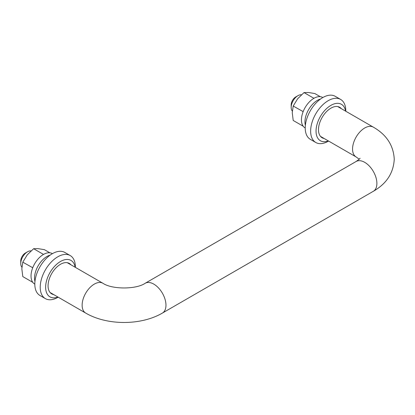 <?xml version="1.0" encoding="UTF-8"?>
<svg xmlns="http://www.w3.org/2000/svg" width="415" height="415" viewBox="0 0 415 415"><rect width="100%" height="100%" fill="white"/><g stroke="black" fill="none" stroke-linecap="round" stroke-linejoin="round"><path stroke-width="0.62" d="M291.164 107.386L291.164 104.886A6.5 3.756 -60 0 1 295.765 96.923L297.929 95.678A9.561 5.52 120 0 0 291.164 107.386A9.561 5.52 120 0 0 292.305 111.059M20.75 263.509L20.75 261.009A6.5 3.756 -60 0 1 25.346 253.046L27.509 251.801A9.561 5.52 120 0 0 20.75 263.509A9.561 5.52 120 0 0 21.886 267.187M301.425 94.781A9.561 5.52 120 0 0 297.929 95.678L295.765 96.923M31.011 250.904A9.561 5.52 120 0 0 27.509 251.801L25.346 253.046M341.348 108.678A17.591 10.157 120 0 0 339.714 107.293A17.591 10.157 120 0 0 330.916 108.165A17.591 10.157 120 0 0 319.425 123.67A17.591 10.157 120 0 0 322.123 137.764A17.591 10.157 120 0 0 324.136 138.486M345.571 111.116A21.035 12.144 120 0 0 330.916 105.353A21.035 12.144 120 0 0 316.1 129.599A21.035 12.144 120 0 0 328.358 140.924M345.788 111.246L345.788 110.821A24.859 14.354 120 0 0 340.642 99.439A24.859 14.354 120 0 0 328.213 100.674A24.859 14.354 120 0 0 311.976 122.575A24.859 14.354 120 0 0 315.784 142.495A24.859 14.354 120 0 0 328.213 141.266L328.581 141.053L328.213 141.266M340.642 99.439L335.232 96.316A24.859 14.354 120 0 0 322.803 97.551A24.859 14.354 120 0 0 306.566 119.453A24.859 14.354 120 0 0 310.379 139.373L315.784 142.495M320.271 96.679L314.845 93.551L308.475 92.509L304.029 92.581L297.659 98.754L293.213 106.038L303.152 111.619M293.213 106.038L292.248 112.693L293.213 120.464L303.064 126.15M304.029 92.581L313.88 98.272M322.818 97.541L322.678 97.458A17.591 10.157 120 0 0 313.88 98.329A17.591 10.157 120 0 0 302.39 113.829A17.591 10.157 120 0 0 305.087 127.929L305.227 128.012M320.572 99.003A17.591 10.157 120 0 0 317.397 100.357A17.591 10.157 120 0 0 305.373 125.335M70.929 264.801A17.591 10.157 120 0 0 69.295 263.416A17.591 10.157 120 0 0 60.502 264.288A17.591 10.157 120 0 0 49.012 279.793A17.591 10.157 120 0 0 51.704 293.887A17.591 10.157 120 0 0 53.722 294.608M75.151 267.239A21.035 12.144 120 0 0 60.502 261.481A21.035 12.144 120 0 0 45.686 285.728A21.035 12.144 120 0 0 57.944 297.047M57.799 297.389L58.167 297.176L57.799 297.389A24.859 14.354 120 0 1 45.37 298.618A24.859 14.354 120 0 1 41.557 278.698A24.859 14.354 120 0 1 57.799 256.797A24.859 14.354 120 0 1 70.228 255.562A24.859 14.354 120 0 1 75.374 266.944L75.374 267.369M70.228 255.562L64.818 252.439A24.859 14.354 120 0 0 52.389 253.674A24.859 14.354 120 0 0 36.152 275.576A24.859 14.354 120 0 0 39.959 295.496L45.37 298.618M52.404 253.664L52.259 253.581A17.591 10.157 120 0 0 43.466 254.452A17.591 10.157 120 0 0 31.971 269.958A17.591 10.157 120 0 0 34.668 284.052L34.813 284.135M50.158 255.126A17.591 10.157 120 0 0 46.978 256.48A17.591 10.157 120 0 0 34.953 281.458M49.852 252.802L44.431 249.674L38.056 248.632L33.615 248.71L27.24 254.877L22.799 262.166L32.738 267.742M33.615 248.71L43.466 254.395M22.799 262.166L21.834 268.816L22.799 276.587L32.65 282.273M359.997 158.255C360.287 158.411 358.996 159.485 356.117 161.487A17.207 9.934 -120 0 1 369.376 166.099A17.207 9.934 -120 0 1 376.887 183.42A17.207 9.934 -120 0 1 373.324 191.294C386.521 183.731 393.498 173.039 394.25 159.22C393.498 145.395 386.521 134.704 373.324 127.14A17.207 9.934 120 0 0 360.064 131.752A17.207 9.934 120 0 0 352.553 149.068A17.207 9.934 120 0 0 356.117 156.948L359.208 159.22M373.324 191.294L162.4 313.071A17.207 9.934 -120 0 0 165.964 305.191A17.207 9.934 -120 0 0 158.452 287.875A17.207 9.934 -120 0 0 145.188 283.263C136.187 289.52 111.91 289.52 102.91 283.263L67.282 262.695M162.4 313.071C141.027 325.604 107.07 325.604 85.698 313.071A17.207 9.934 -60 0 1 82.134 305.191A17.207 9.934 -60 0 1 89.645 287.875A17.207 9.934 -60 0 1 102.91 283.263M373.324 127.14L337.696 106.572M356.117 161.487L145.188 283.263M85.698 313.071L50.075 292.502M356.117 156.948L320.489 136.379"/></g></svg>
